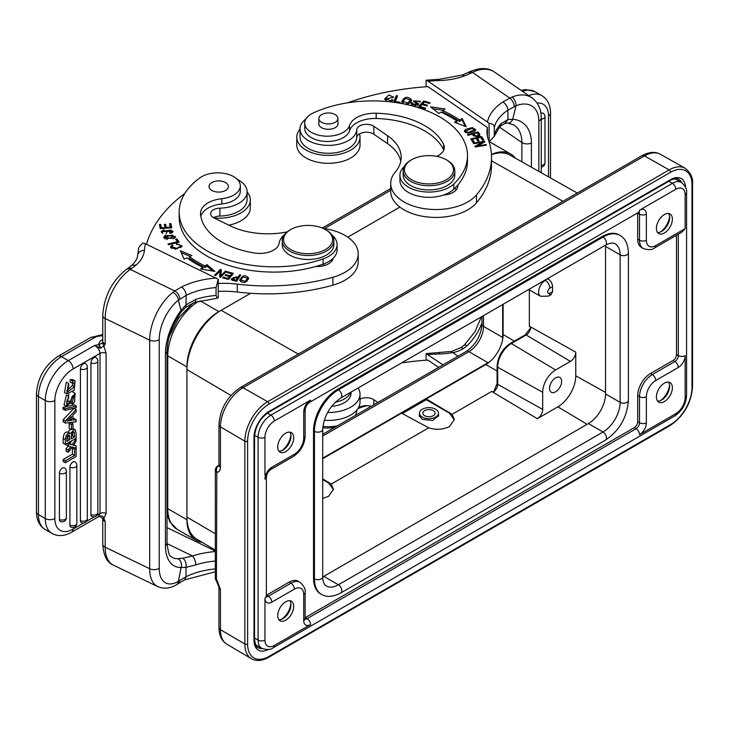 <?xml version="1.0" encoding="UTF-8"?>
<svg xmlns="http://www.w3.org/2000/svg" width="729" height="729" viewBox="0 0 729 729"><rect width="100%" height="100%" fill="white"/><g stroke="black" fill="none" stroke-linecap="round" stroke-linejoin="round"><path stroke-width="1.09" d="M250.612 293.286L221.142 310.299A48.396 27.939 120 0 0 186.925 369.567L186.925 517.08A48.396 27.939 120 0 0 196.803 539.15L215.328 550.113M202.234 542.358A45.171 26.08 -60 0 1 196.283 540.389A45.171 26.08 -60 0 1 186.925 519.713L186.925 517.08L215.328 533.765M298.325 354.075L221.142 310.299L218.864 311.611A45.171 26.08 -60 0 0 186.925 366.933L186.925 369.567L230.965 395.437M577.277 193.03L509.817 155.04A48.396 27.939 120 0 0 491.455 154.785M491.437 154.457A45.171 26.08 -60 0 1 510.637 153.965A45.171 26.08 -60 0 1 515.321 158.138M218.946 465.239L217.907 465.831A5.158 2.98 60 0 1 218.664 465.603C216.577 467.161 215.957 469.43 216.814 472.392L216.449 580.986L218.946 587.2A5.158 2.98 180 0 0 220.431 589.296L220.431 629.674A31.939 18.444 120 0 0 226.947 644.236C221.798 641.128 219.137 635.57 218.946 627.587A5.158 2.98 0 0 0 220.431 629.674L244.871 644.035L244.871 441.2L220.431 426.839L220.431 467.216C220.34 470.351 219.128 472.073 216.814 472.392A5.158 2.98 180 0 1 215.328 470.305L215.328 577.778A5.158 2.98 0 0 0 216.814 579.865L220.431 589.296M664.392 232.988A11.29 6.515 120 0 0 671.764 223.038A11.29 6.515 120 0 0 670.042 213.989A11.29 6.515 120 0 0 664.392 214.545A11.29 6.515 120 0 0 657.011 224.496A11.29 6.515 120 0 0 658.743 233.544A11.29 6.515 120 0 0 664.392 232.988M685.151 228.642L655.726 245.627A4.839 2.798 60 0 1 654.724 247.851L681.733 232.25L685.151 228.642L685.151 194.661A13.231 7.636 -60 0 0 675.801 189.258A4.839 2.798 -120 0 0 672.375 183.334L668.821 181.284M664.392 401.57A11.29 6.515 120 0 0 671.764 391.628A11.29 6.515 120 0 0 670.042 382.579A11.29 6.515 120 0 0 664.392 383.135A11.29 6.515 120 0 0 657.011 393.086A11.29 6.515 120 0 0 658.743 402.135A11.29 6.515 120 0 0 664.392 401.57M285.704 601.771A11.29 6.515 120 0 0 278.332 611.722A11.29 6.515 120 0 0 280.064 620.762A11.29 6.515 120 0 0 285.704 620.206A11.29 6.515 120 0 0 293.085 610.255A11.29 6.515 120 0 0 291.354 601.206A11.29 6.515 120 0 0 285.704 601.771M285.704 433.181A11.29 6.515 120 0 0 278.332 443.132A11.29 6.515 120 0 0 280.064 452.18A11.29 6.515 120 0 0 285.704 451.615A11.29 6.515 120 0 0 293.085 441.674A11.29 6.515 120 0 0 291.354 432.625A11.29 6.515 120 0 0 285.704 433.181M676.485 235.285L676.485 354.558A4.839 2.798 -60 0 1 673.058 360.481L650.478 373.521A18.07 10.434 120 0 0 637.702 395.647L637.702 421.726A4.839 2.798 -60 0 1 634.276 427.65L305.323 617.572A4.839 2.798 -60 0 1 305.141 617.673M255.496 644.7L261.848 648.363A18.07 10.434 -60 0 1 258.102 640.098A4.839 2.798 0 0 0 264.946 640.098L264.946 598.208A9.677 5.586 120 0 0 271.789 602.163L294.37 589.123A4.839 2.798 -120 0 0 290.953 583.2A18.07 10.434 -60 0 1 299.983 582.298L298.161 581.25A18.07 10.434 120 0 0 289.131 582.143L266.541 595.183A4.839 2.798 -60 0 1 266.367 595.283M637.693 212.895A4.839 2.798 -60 0 1 637.702 213.096L637.702 239.176A18.07 10.434 120 0 0 641.447 247.45L643.27 248.498A18.07 10.434 -60 0 1 639.524 240.233A4.839 2.798 0 0 0 646.368 240.233A13.231 7.636 -60 0 0 655.726 245.627M337.491 389.322L338.402 389.851L603.029 237.071A33.871 19.555 -60 0 1 619.96 235.394L619.049 234.866A33.871 19.555 120 0 0 602.118 236.542L337.491 389.322A33.871 19.555 120 0 0 313.534 430.812L313.534 578.325A33.871 19.555 120 0 0 320.55 593.834L321.462 594.354A33.871 19.555 -60 0 1 314.445 578.853A4.839 2.798 0 0 0 321.289 578.853A4.839 2.798 0 0 0 322.71 576.876L322.856 579.318C323.521 583.054 324.669 585.269 326.3 585.979A24.194 13.969 120 0 0 338.402 584.776L603.029 431.996A24.194 13.969 120 0 0 620.133 402.362A4.839 2.798 0 0 0 625.409 402.973A4.839 2.798 0 0 0 628.398 400.385L628.398 252.872A4.839 2.798 180 0 1 626.976 254.849A4.839 2.798 180 0 1 620.133 254.849A24.194 13.969 120 0 0 615.121 243.778C613.7 242.711 611.203 242.821 607.64 244.115L605.444 245.208A4.839 2.798 -120 0 0 606.446 242.994A4.839 2.798 -120 0 0 603.029 237.071L602.118 236.542M605.498 245.181A24.194 13.969 -60 0 1 605.535 246.42L605.535 393.933A24.194 13.969 -60 0 1 588.431 423.567L323.804 576.347A24.194 13.969 -60 0 1 322.71 576.94M322.71 498.463L328.588 496.321L333.49 489.259L331.157 484.12L428.679 427.814C436.188 430.11 443.132 429.673 449.501 426.52L454.395 419.457L452.071 414.318L491.701 391.437L493.67 391.892L497.087 383.518A1.932 1.121 0 0 0 497.679 384.32L542.686 409.416A7.582 4.374 120 0 1 537.328 418.692L557.858 406.837A25.324 14.616 -60 0 0 575.764 375.827L575.764 352.116A7.582 4.374 120 0 1 570.406 361.402L526.174 334.976A1.932 1.121 -120 0 0 525.181 334.866L510.355 343.423A1.932 1.121 60 0 1 511.348 343.532L555.58 369.958L570.406 361.402M525.181 334.866L530.721 327.713L529.345 326.237L529.345 289.932M551.142 294.598L552.555 291.6L552.555 286.652C552.281 283.326 550.75 280.711 547.953 278.824L547.588 278.615M503.11 304.294L503.11 334.529A24.522 14.161 -60 0 1 502.436 340.47A20.649 11.919 120 0 0 502.655 337.436L502.655 304.558M428.679 427.814L401.597 413.17L322.71 458.714M322.71 458.177L488.047 362.723A20.649 11.919 120 0 0 490.571 361.01A24.522 14.161 -60 0 1 485.769 364.564L426.228 398.945L426.228 399.729L402.29 413.553M502.436 340.47A24.522 14.161 -60 0 1 490.571 361.01M542.686 409.416L542.686 392.293A18.234 10.525 -60 0 1 555.58 369.958M561.622 381.358A8.548 4.939 120 0 0 559.881 377.458A8.548 4.939 120 0 0 553.284 379.718A8.548 4.939 120 0 0 549.529 388.338A8.548 4.939 120 0 0 551.324 392.266A8.548 4.939 120 0 0 557.904 389.942A8.548 4.939 120 0 0 561.622 381.358M452.071 414.318L426.228 398.945M426.228 399.729L449.401 413.106L454.386 419.776M331.157 484.12L322.71 478.789M438.484 414.327L438.648 415.339L432.698 420.478L422.127 419.33L419.284 415.43L419.448 414.427M436.261 409.634A9.513 5.495 180 0 1 438.484 413.161A9.513 5.495 180 0 1 432.224 418.328A9.513 5.495 180 0 1 421.681 416.696A9.513 5.495 180 0 1 419.448 413.161A9.513 5.495 180 0 1 425.709 408.003A9.513 5.495 180 0 1 436.261 409.634M424.269 415.439A6.133 3.536 0 0 0 431.067 416.487A6.133 3.536 0 0 0 435.095 413.161A6.133 3.536 0 0 0 433.664 410.892A6.133 3.536 0 0 0 426.875 409.835A6.133 3.536 0 0 0 422.838 413.161A6.133 3.536 0 0 0 424.269 415.439M322.71 479.573L328.497 482.908L333.481 489.569M289.814 432.124A11.29 6.515 -60 0 1 290.953 436.206A11.29 6.515 -60 0 1 282.97 450.039A11.29 6.515 -60 0 1 278.861 451.096M281.895 450.577A14.516 8.383 120 0 0 290.88 435.022M289.814 600.714A11.29 6.515 -60 0 1 290.953 604.797A11.29 6.515 -60 0 1 282.97 618.629A11.29 6.515 -60 0 1 278.861 619.686M281.895 619.158A14.516 8.383 120 0 0 290.88 603.603M668.502 382.078A11.29 6.515 -60 0 1 669.641 386.16A11.29 6.515 -60 0 1 661.659 399.993L661.659 399.993A11.29 6.515 -60 0 1 657.549 401.05M660.583 400.531A14.516 8.383 120 0 0 669.568 384.976M668.502 213.488A11.29 6.515 -60 0 1 669.641 217.579A11.29 6.515 -60 0 1 661.659 231.403L661.659 231.403A11.29 6.515 -60 0 1 657.549 232.46M660.583 231.94A14.516 8.383 120 0 0 669.568 216.385M179.17 212.057L179.17 217.324A94.843 54.757 0 0 0 315.748 266.504A94.843 54.757 0 0 0 323.084 264.19A29.032 16.767 0 0 0 333.144 258.285A29.032 16.767 0 0 0 337.099 249.847L337.099 244.579A29.032 16.767 180 0 1 323.084 258.923A94.843 54.757 180 0 1 213.05 254.002A94.843 54.757 180 0 1 179.17 212.057A94.843 54.757 180 0 1 200.156 177.703A22.581 13.04 180 0 1 232.259 175.899A22.581 13.04 180 0 1 240.324 185.886A22.581 13.04 180 0 1 221.753 198.716A25.807 14.899 0 0 0 200.521 213.378A25.807 14.899 0 0 0 200.548 214.098A73.556 42.464 0 0 0 226.737 244.589A73.556 42.464 0 0 0 254.767 253.045A19.355 11.172 0 0 0 279.125 243.185A29.032 16.767 180 0 1 284.064 235.139M218.244 291.381A64.526 37.252 180 0 1 237.253 292.028A148.406 85.676 0 0 0 332.88 285.176A45.171 26.08 0 0 0 347.669 278.505A45.171 26.08 0 0 0 358.231 261.738L358.231 253.838A45.171 26.08 180 0 1 347.669 270.605A45.171 26.08 180 0 1 332.88 277.275A148.406 85.676 180 0 1 237.253 284.128A64.526 37.252 0 0 0 218.244 283.472M213.442 217.689A9.677 5.586 180 0 1 219.885 216.057A28.395 16.393 0 0 0 240.452 210.216A28.395 16.393 0 0 0 247.095 199.682L247.095 191.782A28.395 16.393 180 0 1 245.618 197.003A28.395 16.393 180 0 1 240.452 202.316A28.395 16.393 180 0 1 219.885 208.157A9.677 5.586 0 0 0 210.608 213.743A9.677 5.586 0 0 0 214.071 218.017L230.455 225.963A58.074 33.525 0 0 0 287.162 231.886M330.848 260.235A16.129 9.313 180 0 1 331.731 261.173M224.933 182.232A9.677 5.586 0 0 0 214.618 181.448A9.677 5.586 0 0 0 209.032 186.515A9.677 5.586 0 0 0 212.485 190.788A9.677 5.586 0 0 0 222.801 191.572A9.677 5.586 0 0 0 228.387 186.515A9.677 5.586 0 0 0 224.933 182.232M332.059 235.139A29.032 16.767 180 0 1 337.099 244.579M325.398 229.562L326.31 230.091A25.807 14.899 180 0 1 333.873 240.625L333.873 244.579A25.807 14.899 180 0 1 318.965 258.084A25.807 14.899 180 0 1 291.472 255.988A25.807 14.899 180 0 1 282.251 244.579L282.251 240.625A25.807 14.899 180 0 1 289.814 230.091L290.725 229.562A24.522 14.152 0 0 0 292.302 250.412A24.522 14.152 0 0 0 326.136 249.136A24.522 14.152 0 0 0 325.398 229.562A24.522 14.152 0 0 0 323.822 228.724A24.522 14.152 0 0 0 290.725 229.562M146.565 244.306A193.568 111.756 180 0 1 184.847 193.404M237.353 179.425A28.395 16.393 180 0 1 247.095 191.782M323.175 228.423A45.171 26.08 180 0 1 358.231 253.838M240.743 274.997L239.641 274.76L237.964 277.302L231.148 279.007L232.25 280.237L236.606 281.266L240.743 274.997M239.732 280.237C243.194 283.818 246.156 283.089 248.616 278.031C245.199 274.487 242.228 275.225 239.732 280.237L239.713 279.927M226.382 271.416L225.398 271.097L220.887 275.68L221.343 269.766L220.295 269.42L214.554 275.252L215.529 275.571L220.04 270.997L219.584 276.902L220.632 277.248L226.382 271.416M191.882 255.569L180.409 250.758L184.027 259.132L186.888 257.829A111.947 64.635 0 0 0 202.881 267.388L200.539 269.001L214.891 271.379L206.963 264.591L204.958 265.967A108.721 62.767 180 0 1 189.422 256.681L191.882 255.569M233.408 273.357L227.412 271.726L226.828 272.446L231.767 273.776L230.082 275.844L225.635 274.642L225.051 275.352L229.507 276.555L227.995 278.414L223.238 277.129L222.664 277.849L228.469 279.426L233.408 273.357M165.474 235.203L163.733 237.226L173.812 238.702L175.598 236.643L165.474 235.203L165.474 236.36M179.206 242.183L176.892 238.893L175.625 239.194L177.448 241.782L167.962 244.005L168.454 244.707L179.206 242.183M170.012 233.398L171.935 232.843L173.119 231.266L162.531 231.594L164.28 230.4L163.907 229.708L161.182 231.631L171.096 230.045L171.707 231.193L169.629 232.724L170.012 233.398M171.789 227.776L170.841 223.566L169.483 223.675L170.267 227.129L166.34 227.43L165.638 224.313L164.289 224.414L164.991 227.53L161.464 227.794L160.708 224.468L159.35 224.568L160.271 228.642L171.789 227.776M176.546 244.497L178.979 244.452L180.783 245.955L176.901 248.279L171.771 246.921L173.037 245.609L172.144 245.044L170.44 246.912L175.607 249.272L182.141 245.992L176.309 243.723L176.546 244.497M240.324 185.886L240.324 191.153A22.581 13.04 0 0 1 221.753 203.983A25.807 14.899 0 0 0 200.84 216.322M315.748 266.504A16.129 9.313 0 0 0 329.481 263.205A16.129 9.313 0 0 0 333.144 258.285M239.641 274.76L239.832 276.382M231.412 279.717L232.433 278.724M237.472 278.779L237.964 278.888L237.964 277.302L235.832 276.838L237.964 277.302L237.964 278.888L239.641 276.337M236.415 281.221L237.472 279.626L237.472 278.041L235.996 280.282L232.423 278.879L232.423 280.465M235.996 281.13L235.996 280.282M232.879 280.437L232.879 279.535C231.931 277.667 233.462 277.166 237.472 278.041M239.841 280.674L241.345 278.469M247.404 277.913L248.516 279.161M247.003 281.358L247.459 278.332L245.236 281.44L240.916 279.89L243.049 276.847L247.459 278.332M240.916 279.89L240.98 281.932M225.398 271.097L225.398 272.409M219.702 276.938L220.04 270.997M220.04 271.261L220.295 269.42M220.295 270.997L221.224 271.306M220.887 276.993L220.887 275.68M181.239 252.69L190.069 256.389M204.958 265.967L204.958 267.552A108.721 62.767 0 0 1 189.422 258.266L189.422 256.681M204.958 267.552L206.963 266.167L206.963 264.591M206.963 266.167L212.604 270.997M202.389 269.311L202.881 267.388M231.767 274.487L232.36 274.651M227.412 271.726L227.412 272.6M223.238 278.004L223.238 277.129M227.995 279.289L227.995 278.414M228.459 279.417L229.507 278.141L229.507 276.555M225.635 275.507L225.635 274.642M229.507 277.266L230.082 277.43L230.082 275.844M230.082 277.43L231.767 275.362L231.767 273.776M163.952 238.028L165.091 236.989M174.249 236.424L175.37 237.435M174.231 238.483L174.267 236.633L166.968 238.866L165.055 237.235L172.263 235.02L174.267 236.633M165.055 237.235L165.082 239.048M176.892 238.893L176.892 240.47L178.259 242.402M177.448 242.593L177.448 241.782M171.689 232.961L171.707 231.193M161.41 232.46L162.531 231.649M163.907 229.708L163.907 230.482M162.531 231.594L162.576 233.48M166.048 233.599L167.752 230.738M171.661 230.865L172.91 232.022M170.841 223.566L171.443 227.794M159.706 226.127L160.708 226.045L160.708 224.468M161.464 228.551L161.464 227.794M160.708 226.045L161.282 228.569M164.991 228.286L164.991 227.53M164.636 225.963L165.638 225.89L165.638 224.313M166.34 228.186L166.34 227.43M165.638 225.89L166.157 228.195M170.267 227.885L170.267 227.129M169.83 225.225L170.841 225.152M180.756 245.737L181.876 246.757M170.704 247.714L171.771 246.821M172.144 245.044L172.144 246.202M171.771 246.921L171.78 248.635M180.765 247.723L180.783 245.955M131.685 265.456L131.721 265.429C135.494 261.875 137.48 258.494 137.663 255.296A6.771 5.522 5.4 0 1 144.415 250.393A193.568 111.756 180 0 1 145.381 243.732L218.244 279.243L218.244 297.778L217.342 298.216L216.066 295.455L216.066 287.554A57.746 33.343 0 0 0 186.15 295.391L185.968 304.913L181.102 310.253A45.171 23.702 115.8 0 0 165.437 353.775L165.437 545.538A45.171 23.702 115.8 0 0 181.102 567.499A6.771 5.559 -91.7 0 0 177.922 558.696L182.824 558.232C185.53 560.337 186.578 563.389 185.968 567.372L195.8 564.902A6.771 2.697 72.1 0 0 192.502 555.954L182.824 558.232M145.381 243.732L143.185 243.03C140.014 245.281 138.446 247.532 138.474 249.774M178.487 583.501L184.719 579.837L186.095 576.748L179.863 580.384L178.487 583.501L176.628 584.658A6.771 4.52 -120.6 0 0 178.377 581.341A32.258 16.931 -64.2 0 1 159.214 568.255L159.214 339.614A32.258 16.931 -64.2 0 1 178.377 300.166L181.348 311.784L185.849 307.201L185.968 304.913L195.8 299.382A6.771 2.697 72.1 0 1 194.579 302.407L194.579 302.407A6.771 2.697 72.1 0 1 194.534 302.426M216.249 278.068A64.526 37.252 0 0 0 181.576 286.971C184.355 289.048 185.877 291.855 186.15 295.391L178.377 300.166A6.771 3.927 -128.1 0 0 172.855 292.365L174.787 290.971C177.858 292.894 179.553 295.609 179.863 299.118M218.244 279.243L216.066 287.554M131.721 265.429L136.195 264.982A51.622 29.798 0 0 0 144.415 250.393M102.698 518.447L102.762 518.647A6.771 3.909 180 0 0 105.186 521.636L103.864 518.492L102.671 518.383L105.186 521.636L105.186 547.187L149.664 568.738L149.664 340.097L105.186 318.546A6.771 3.909 180 0 1 102.762 315.548C104.01 296.393 111.901 281.002 126.436 269.356A6.771 4.237 55.5 0 1 130.272 269.411L131.612 268.491A6.771 4.237 -124.5 0 0 127.775 268.436A6.771 4.237 -124.5 0 0 127.766 268.436L131.776 265.374M102.671 343.149L105.186 344.097L103.864 345.965L102.315 342.976L98.907 344.571L94.524 345.5L100.556 348.262L103.864 345.965L106.106 353.237L106.106 513.398L103.864 518.492C103.39 516.487 102.288 515.704 100.556 516.132L98.397 516.77L100.01 513.553L100.01 353.392L73.11 368.92A25.807 14.899 -60 0 0 54.857 400.531A6.771 3.909 180 0 1 45.717 400.768A6.771 3.909 180 0 1 45.28 400.531L38.437 396.585A6.771 3.909 180 0 1 36.45 393.815C37.598 377.822 44.806 365.329 58.083 356.335A6.771 3.909 60 0 1 61.473 356.672L94.023 337.882A12.256 7.08 180 0 1 102.762 335.814M52.041 533.473A32.586 18.808 -60 0 1 52.023 533.464A32.586 18.808 -60 0 1 45.28 518.547L45.28 400.531A32.586 18.808 -60 0 1 68.316 360.627L94.524 345.5C97.859 347.268 99.691 349.902 100.01 353.392A4.52 2.606 0 0 1 106.106 353.237M99.791 347.879L98.907 344.571A10.643 6.151 0 0 1 101.386 340.306A3.873 2.424 -124.5 0 0 102.762 340.616M76.117 419.704L72.946 420.159L72.946 415.12L76.117 411.821L76.117 409.58L73.93 408.313L63.159 419.804L63.159 421.809L65.355 423.075L76.117 421.809L76.117 419.704L73.93 418.437L72.946 418.583M59.432 519.476A4.192 2.424 0 0 0 65.373 519.194A4.192 2.424 0 0 0 66.357 517.645L66.357 471.39A4.192 4.192 0 0 0 64.589 467.972A4.183 2.415 -60 0 0 62.384 468.109A4.183 2.415 -60 0 0 61.081 469.212A4.183 2.415 120 0 0 59.432 473.23L59.432 519.476A4.183 2.415 120 0 0 59.468 519.987A4.183 2.415 120 0 0 59.632 520.588A4.183 2.415 120 0 0 59.824 520.953A4.183 2.415 120 0 0 60.188 521.326A4.183 2.415 120 0 0 60.425 521.454M69.92 525.144A4.192 2.424 0 0 0 75.862 524.862A4.192 2.424 0 0 0 76.846 523.304L76.846 465.33A4.192 4.192 0 0 0 75.087 461.913A4.183 2.415 -60 0 0 72.882 462.049A4.183 2.415 -60 0 0 71.579 463.152A4.183 2.415 120 0 0 69.92 467.171L69.92 525.144A4.183 2.415 120 0 0 69.957 525.655A4.183 2.415 120 0 0 70.121 526.256A4.183 2.415 120 0 0 70.321 526.62A4.183 2.415 120 0 0 70.686 526.985A4.183 2.415 120 0 0 70.913 527.122M87.343 367.079A4.192 4.192 0 0 0 85.575 363.662A4.183 2.415 -60 0 0 83.379 363.798A4.183 2.415 -60 0 0 82.067 364.901A4.183 2.415 120 0 0 80.418 368.92L80.418 520.643A4.183 2.415 120 0 0 80.454 521.153A4.183 2.415 120 0 0 80.618 521.754A4.183 2.415 120 0 0 80.81 522.119A4.183 2.415 120 0 0 81.174 522.493A4.183 2.415 120 0 0 81.411 522.629A4.192 4.192 0 0 0 87.343 518.811L87.343 367.079A4.192 2.424 180 0 1 84.901 369.275A4.192 2.424 180 0 1 80.418 368.92M90.915 362.86A4.192 2.424 180 0 0 95.39 363.224A4.192 2.424 180 0 0 97.832 361.019A4.192 4.192 0 0 0 96.073 357.602A4.183 2.415 -60 0 0 93.868 357.739A4.183 2.415 -60 0 0 92.565 358.841A4.183 2.415 120 0 0 90.915 362.86L90.915 514.592A4.183 2.415 120 0 0 90.952 515.093A4.183 2.415 120 0 0 91.107 515.704A4.183 2.415 120 0 0 91.307 516.059A4.183 2.415 120 0 0 91.672 516.433A4.183 2.415 120 0 0 91.9 516.569A4.192 4.192 0 0 0 97.832 512.751A4.192 2.424 -0 0 1 95.39 514.947A4.192 2.424 -0 0 1 90.915 514.592M75.215 447.843L76.117 448.362L74.613 449.237L72.417 447.971L73.456 447.378M72.417 447.971L72.417 454.167L74.613 455.434L65.355 460.774L63.159 459.507L72.417 454.167M63.159 459.507L63.159 461.484L65.355 462.751L76.117 456.536L76.117 448.362M68.581 445.373L66.057 448.791L66.057 451.114L68.244 452.381L72.034 446.995L76.117 448.08L76.117 445.82L73.72 444.508M71.743 440.781L69.774 443.569L67.888 443.004M66.057 444.061L66.057 444.69L68.244 445.957L70.768 446.64L68.244 450.057L66.057 448.791M76.299 406.044L74.112 404.777L62.986 407.484L62.986 409.042L65.173 410.309L76.299 407.62L76.299 406.044L65.173 408.741L62.986 407.484M67.36 399.765L66.676 402.226M68.572 396.412L66.385 395.145L64.034 404.969L66.221 406.235L68.572 396.412L68.69 398.234C66.23 401.697 66.029 403.693 68.098 404.24L66.886 403.538M72.563 395.801L71.26 400.084M67.423 404.221L68.098 404.24L75.087 393.296L72.627 391.91M68.982 394.088L68.098 396.139M72.982 428.488L75.169 429.755L76.117 433.035L76.117 438.247L65.355 444.471L65.355 439.614C66.02 434.484 67.697 432.488 70.367 433.618L74.185 429.581L75.169 429.755M70.266 429.071L68.216 432.233M68.18 432.361C65.501 431.222 63.833 433.217 63.159 438.348L63.159 443.205L65.355 444.471M72.572 382.898L72.362 385.541L66.758 390.771M68.471 383.363L66.275 382.105L64.526 392.612L66.713 393.879L68.471 383.363L68.854 385.085L67.515 391.901L74.549 386.807L74.003 382.98M75.032 380.93L72.845 379.663L70.367 379.536L69.948 381.75L72.135 383.017L72.554 380.793L75.032 380.93L74.167 390.279L66.713 393.879M69.209 423.403L70.786 422.501L72.973 423.768L71.406 424.67L69.209 423.403L69.209 428.47L71.406 429.727L72.973 428.825L72.973 423.768M98.351 516.788L99.791 516.387M99.581 516.569L100.556 516.132M184.719 579.837L215.328 571.791M215.328 568.948A57.746 33.343 180 0 0 186.095 576.748L185.968 567.372L181.102 567.499L178.377 581.341L179.863 580.384M167.023 527.641L215.328 551.042M76.117 409.58L65.355 421.07L63.159 419.804M65.355 421.07L65.355 423.075M69.483 418.683L71.542 420.369L71.542 416.569L67.114 421.07A18.681 10.789 -60 0 1 68.644 420.742L67.888 420.305M71.542 420.369L68.644 420.742M69.483 419.184L68.936 419.257M74.613 449.237L74.613 455.434M65.355 460.774L65.355 462.751M76.117 445.82L73.228 445.182L76.117 441.227L76.117 438.931L71.961 444.836L67.451 443.259M75.534 438.594L76.117 438.931M69.774 443.569L71.961 444.836M68.244 443.715L68.244 445.957M68.244 450.057L68.244 452.381M65.173 408.741L65.173 410.309M75.087 393.296L74.577 402.18L72.49 404.103L72.353 402.317L74.103 395.282L71.943 396.941L70.613 402.836L66.221 406.235M72.353 402.317L70.968 401.515M70.549 402.991L72.49 404.103M67.77 431.978L70.367 433.618M72.508 431.641L72.554 435.696L74.613 436.881L74.139 431.942M73.921 431.869L71.843 433.181L71.278 438.803L74.613 436.881M68.89 435.067L69.583 435.468L69.765 439.678L66.868 441.355C66.968 435.951 67.87 433.983 69.583 435.468L69.31 435.14M73.137 432.015L74.558 432.835M71.26 436.443L72.554 435.696M66.858 438.986L67.715 438.493L69.765 439.678M67.706 435.669L67.715 438.493M73.793 382.889L72.135 383.017M70.367 379.536L72.554 380.793M71.406 424.67L71.406 429.727M333.873 240.625A25.807 14.899 180 0 1 318.965 254.129A25.807 14.899 180 0 1 291.472 252.043A25.807 14.899 180 0 1 282.251 240.625M403.155 170.823L403.155 175.033A25.807 14.899 0 0 0 409.197 184.61A25.807 14.899 0 0 0 437.792 189.039A25.807 14.899 0 0 0 454.778 175.033L454.778 170.823A25.807 14.899 180 0 1 437.792 184.82A25.807 14.899 180 0 1 409.197 180.4A25.807 14.899 180 0 1 403.155 170.823A25.807 14.899 180 0 1 410.719 160.28L411.63 159.76A24.522 14.152 0 0 0 410.181 178.869A24.522 14.152 0 0 0 444.726 180.61A24.522 14.152 0 0 0 447.752 160.672A24.522 14.152 0 0 0 446.303 159.76A24.522 14.152 0 0 0 411.63 159.76M446.303 159.76L447.214 160.28A25.807 14.899 180 0 1 448.736 161.246A25.807 14.899 180 0 1 454.778 170.823M347.615 102.825A193.568 111.756 180 0 1 427.959 86.642L487.428 127.557A64.526 37.252 0 0 0 486.963 132.022A64.526 37.252 0 0 0 488.339 139.686A148.406 85.676 180 0 1 491.519 157.309A148.406 85.676 180 0 1 476.474 194.898A45.171 26.08 180 0 1 464.92 203.437A45.171 26.08 180 0 1 416.797 207.091A45.171 26.08 180 0 1 390.726 183.453A45.171 26.08 180 0 1 395.3 172.017A58.074 33.525 0 0 0 401.187 157.309A58.074 33.525 0 0 0 387.6 135.758L373.849 126.299A9.677 5.586 0 0 0 363.315 124.604A9.677 5.586 0 0 0 356.763 129.662A28.395 16.393 180 0 1 346.649 141.535A28.395 16.393 180 0 1 316.395 143.832A28.395 16.393 180 0 1 300.002 128.978L300.002 136.879A28.395 16.393 0 0 0 316.395 151.741A28.395 16.393 0 0 0 346.649 149.436A28.395 16.393 0 0 0 356.763 137.562A9.677 5.586 180 0 1 363.315 132.505A9.677 5.586 180 0 1 373.849 134.2L387.6 143.668A58.074 33.525 180 0 1 400.777 161.264M390.726 183.453L390.726 191.363A45.171 26.08 0 0 0 416.797 214.991A45.171 26.08 0 0 0 464.92 211.337A45.171 26.08 0 0 0 476.474 202.799A148.406 85.676 0 0 0 491.519 165.219L491.519 157.309M487.327 135.977A64.526 37.252 180 0 1 487.428 135.457L487.428 127.557M454.823 188.255A16.129 9.313 180 0 1 456.354 189.75M504.714 123.493L508.013 119.51L507.903 110.152C507.575 106.625 505.89 103.91 502.846 102.014A64.526 37.252 0 0 0 487.428 122.025L427.959 81.11L426.119 80.199L426.119 86.769M487.428 122.025L489.104 123.392C492.549 123.666 494.28 125.023 494.28 127.447L494.28 135.357A57.746 33.343 180 0 1 501.078 123.657L508.013 119.51L512.742 119.31A6.771 4.957 93.9 0 1 507.922 123.073A6.771 4.957 93.9 0 1 507.913 123.073L514.218 125.142A38.391 24.011 124.5 0 1 521.873 142.519L499.438 127.092M501.078 123.657A6.771 4.83 -135.9 0 1 500.03 126.463L494.153 136.432L489.104 141.927L489.104 123.392M426.119 80.199L439.286 79.315L439.505 80.555A51.622 29.798 0 0 0 464.765 75.807L462.332 75.023L467.881 72.599A6.771 3.554 64.2 0 1 467.89 72.599A6.771 3.554 64.2 0 1 470.843 73.164L464.765 75.807M494.153 136.432L494.28 135.357M543.57 113.633A4.183 2.415 120 0 0 543.205 113.259A4.183 2.415 120 0 0 542.303 112.995A4.183 2.415 120 0 0 541.893 113.041A4.183 2.415 120 0 0 541.592 113.123A4.183 2.415 120 0 0 541 113.396A4.183 2.415 -60 0 0 540.936 113.442M464.291 345.054A6.771 1.695 46.5 0 1 464.309 345.036A6.771 1.695 46.5 0 1 464.309 345.027A6.771 1.695 46.5 0 1 466.897 345.883L463.279 348.644L461.083 347.542L451.479 351.424L426.119 353.629L426.119 360.199M463.279 348.644C459.407 350.849 455.889 352.153 452.736 352.554L451.479 351.424M426.119 353.629L442.977 364.874M401.615 362.887A193.568 111.756 180 0 1 427.959 360.071L438.603 367.398M322.892 426.392A28.395 16.393 0 0 0 337.327 425.864M355.342 415.466A28.395 16.393 0 0 0 356.763 410.992A9.677 5.586 180 0 1 357.046 409.871M358.13 408.349A9.677 5.586 180 0 1 371.152 406.345M360.017 399.137A9.677 5.586 0 0 1 373.849 399.729L377.841 402.481M331.577 406.354A22.581 13.04 -0 0 0 350.977 393.45L350.977 392.129M350.512 392.393A22.581 13.04 180 0 1 335.358 402.162M322.765 427.795A22.581 13.04 0 0 0 334.821 427.312M357.821 408.823A25.807 14.899 180 0 1 367.671 405.679M494.28 127.447A57.746 33.343 0 0 1 507.903 110.152L515.995 105.769A32.258 20.175 -55.5 0 1 538.831 120.968A6.771 3.909 180 0 0 541.246 117.98C541.292 109.286 538.175 102.561 531.888 97.786A39.038 24.412 -55.5 0 0 512.031 97.066A6.771 3.845 68 0 1 515.995 105.769L512.742 119.31A45.171 28.249 124.5 0 1 531.414 143.002L531.414 167.196M512.031 97.066L509.781 98.087L472.428 72.39L470.843 73.164M300.002 128.978A28.395 16.393 180 0 1 305.925 118.955M390.088 101.823L393.195 99.964L391.956 99.636L390.635 100.812L386.106 98.898L393.687 97.23L388.903 95.007L384.794 98.789L386.798 101.495M474.57 131.402L475.745 129.735L472.337 127.621L465.558 129.37L464.355 131.074L467.9 133.179L474.57 131.402M467.48 134.719L467.972 135.339L472.264 134.209C475.755 137.17 478.297 137.243 479.901 134.437L478.051 131.94L467.48 134.719M462.15 118.49L459.361 119.838A111.947 64.635 0 0 0 442.804 110.608L445.045 108.958L430.557 106.871L438.885 113.487L440.808 112.075A108.721 62.767 180 0 1 456.892 121.041L454.513 122.199L466.259 126.773L462.15 118.49L462.15 120.066L465.293 126.399M418.482 106.899L425.007 108.84L425.636 108.138L420.269 106.534L422.082 104.511L426.921 105.942L427.54 105.249L422.702 103.81L424.333 101.978L429.499 103.518L430.128 102.816L423.804 100.939L418.482 106.899M470.697 138.865L472.993 142.456L474.278 142.182L472.392 139.23L476.101 138.437L477.805 141.098L479.081 140.834L477.377 138.164L480.721 137.453L482.534 140.296L483.819 140.023L481.596 136.542L470.697 138.865M473.358 143.094L473.659 143.722L482.443 142.292L474.934 146.31L475.262 146.985L486.434 145.162L486.125 144.533L477.358 145.964L484.858 141.945L484.53 141.271L473.358 143.094M411.493 100.383L411.493 99.673C407.639 95.955 404.395 96.611 401.77 101.632C401.98 105.55 412.432 104.411 411.493 99.673L411.521 100.019M393.742 102.215L399.747 102.989L400.039 102.215L395.309 101.604L397.542 95.836L396.275 95.672L393.742 102.215M411.484 102.844L411.183 104.083L418.82 104.065L414.765 100.93L419.175 101.267L419.011 101.832L420.205 102.051L420.487 101.213L413.443 101.012L417.48 104.211L415.639 105.268C413.17 105.094 412.177 104.347 412.66 103.053L411.484 102.844L411.484 104.429L412.468 104.593M412.477 105.413L412.66 103.053M436.707 156.334A19.355 11.172 0 0 0 444.307 147.458A19.355 11.172 0 0 0 443.633 144.533A73.556 42.464 0 0 0 428.989 128.35A73.556 42.464 0 0 0 376.173 113.232A25.807 14.899 0 0 0 349.537 125.47A22.581 13.04 180 0 1 333.117 135.758A22.581 13.04 180 0 1 310.007 131.539A22.581 13.04 180 0 1 304.731 123.155L304.731 128.422A22.581 13.04 0 0 0 325.298 141.408A22.581 13.04 0 0 0 349.537 130.737A25.807 14.899 180 0 1 376.173 118.499A73.556 42.464 180 0 1 443.633 149.8A19.355 11.172 180 0 1 443.761 150.092M399.929 175.297L399.929 180.564A29.032 16.767 0 0 0 414.5 195.099A29.032 16.767 0 0 0 443.587 195.053A16.129 9.313 0 0 0 452.117 192.93A16.129 9.313 0 0 0 457.876 185.795A16.129 9.313 0 0 0 457.821 185.002A94.843 54.757 0 0 0 467.489 160.918L467.489 155.642A94.843 54.757 180 0 1 453.821 183.972A29.032 16.767 180 0 1 406.727 186.077A29.032 16.767 180 0 1 399.929 175.297A29.032 16.767 180 0 1 404.276 166.476M391.956 99.636L391.956 101.176M384.894 99.563L386.507 97.358M386.106 98.898L386.242 101.249M464.61 131.858L465.667 130.883M474.442 129.698L475.49 130.527M465.649 131.02L472.119 128.313L474.451 129.78L468.082 132.468L465.649 131.02L465.658 132.678M474.442 131.484L474.451 129.78M477.841 133.571L478.051 131.94M472.811 134.901L473.513 134.71M478.051 133.516L479.901 136.013M473.513 133.881L477.285 132.878L478.598 134.674C476.994 136.396 475.299 136.132 473.513 133.881L474.032 136.132M478.598 134.674L478.598 136.314M478.598 136.041L478.598 134.792M432.98 108.794L443.25 110.279M459.361 119.838L459.361 121.424A111.947 64.635 180 0 0 442.804 112.184L442.804 110.608M459.361 121.424L462.15 120.066M456.318 122.9L456.892 122.618L456.892 121.041M419.603 107.227L423.804 102.516L423.804 100.939M422.702 104.694L422.702 103.81M420.269 107.427L420.269 106.534M481.204 138.209L481.596 136.542M471.59 140.26L472.392 140.086M476.584 139.193L477.377 139.029M481.596 138.127L482.926 140.214M478.188 141.016L477.377 138.164M473.394 142.374L472.392 140.806L472.392 139.23M484.53 142.119L484.53 141.271M477.358 146.638L477.358 145.964M486.125 145.208L486.125 144.533M482.443 143.239L482.443 142.292M401.879 102.051L403.556 99.864M410.117 99.518L411.384 100.848M403.037 101.34L405.433 98.297L410.199 100.01L407.903 102.989L403.037 101.34L403.11 103.372M409.716 103.044L410.199 100.01M394.325 102.288L396.275 95.672M396.275 97.249L396.959 97.34M395.309 102.415L395.309 101.604M413.799 101.778L414.765 101.103M419.175 101.869L419.175 101.267L420.214 102.042M417.48 104.165L418.501 104.876M304.731 123.155A22.581 13.04 180 0 1 313.142 113.004A94.843 54.757 180 0 1 445.301 120.449A94.843 54.757 180 0 1 467.489 155.642M443.587 195.053A29.032 16.767 0 0 0 453.821 189.239A94.843 54.757 0 0 0 457.821 185.002M318.883 122.691A9.677 5.586 0 0 0 318.719 123.711A9.677 5.586 0 0 0 320.979 127.302A9.677 5.586 0 0 0 331.704 128.96A9.677 5.586 0 0 0 338.074 123.711A9.677 5.586 0 0 0 337.91 122.691M336.844 120.978A9.513 5.495 180 0 1 326.136 123.784A9.513 5.495 180 0 1 318.883 118.444A9.513 5.495 180 0 1 319.949 115.911A9.513 5.495 180 0 1 330.656 113.104A9.513 5.495 180 0 1 337.91 118.444A9.513 5.495 180 0 1 336.844 120.978M247.095 191.909A31.62 18.252 180 0 1 250.32 199.946A31.62 18.252 180 0 1 242.93 211.674A31.62 18.252 180 0 1 214.025 217.998M228.788 225.152A31.62 18.252 -0 0 0 242.93 219.575A31.62 18.252 -0 0 0 250.32 207.847L250.32 199.946M359.506 133.89A31.62 18.252 180 0 1 360.017 137.143A31.62 18.252 180 0 1 348.717 151.131A31.62 18.252 180 0 1 315.037 153.691A31.62 18.252 180 0 1 296.776 137.143A31.62 18.252 180 0 1 300.002 129.115M296.776 137.143L296.776 145.044A31.62 18.252 0 0 0 315.037 161.592A31.62 18.252 0 0 0 348.717 159.031A31.62 18.252 0 0 0 360.017 145.044L360.017 137.143M324.232 420.241A31.62 18.252 -0 0 0 348.708 416.131A31.62 18.252 -0 0 0 360.017 402.144L360.017 394.243A31.62 18.252 180 0 1 348.708 408.222A31.62 18.252 180 0 1 327.549 412.486M358.112 388.01A31.62 18.252 180 0 1 360.017 394.243M235.832 276.838L235.832 277.676M473.212 135.403L472.264 134.209L473.212 135.403M186.925 366.933L167.761 355.87L167.761 508.651L186.925 519.713M167.023 508.104A5.158 2.98 0 0 0 167.761 508.651A45.171 26.08 120 0 0 177.12 529.327L196.283 540.389M489.305 141.836L491.474 142.902A45.171 26.08 120 0 0 489.259 141.854M562.952 201.304L491.519 160.781M399.884 207.109L347.806 237.171M691.985 387.491A1.932 1.121 0 0 0 692.55 386.698L692.55 183.863A1.932 1.121 180 0 1 691.985 184.656L691.985 387.491A30.308 17.496 -60 0 1 670.552 424.606L269.056 656.41A30.308 17.496 -60 0 1 247.623 644.035L247.623 441.209A30.308 17.496 -60 0 1 269.056 404.085L670.552 172.281A30.308 17.496 -60 0 1 691.985 184.656M685.597 187.362A21.314 12.302 120 0 0 670.552 179.635L269.056 411.438A21.314 12.302 120 0 0 253.984 437.537L253.984 640.363A21.314 12.302 120 0 0 268.199 649.53M269.056 656.41A1.932 1.121 60 0 1 268.655 657.303L670.151 425.499A1.932 1.121 -120 0 0 670.552 424.606M247.623 441.209A1.932 1.121 180 0 1 244.871 441.2A32.249 18.617 -60 0 1 267.671 401.706A1.932 1.121 60 0 1 269.056 404.085M226.947 644.236L251.45 658.734A32.249 18.617 -60 0 1 244.871 644.035A1.932 1.121 0 0 0 247.623 644.035M243.012 387.719L267.671 401.706L669.167 169.903L644.509 155.915L243.012 387.719A31.939 18.444 120 0 0 220.431 426.839A5.158 2.98 180 0 1 218.946 424.752C220.122 408.869 227.293 396.439 240.461 387.482A5.158 2.98 60 0 1 243.012 387.719M644.509 155.915A5.158 2.98 -120 0 0 641.967 155.678C649.056 151.842 655.198 151.377 660.383 154.284A31.939 18.444 120 0 0 644.509 155.915M670.552 172.281A1.932 1.121 -120 0 0 669.167 169.903A32.249 18.617 -60 0 1 685.196 168.253L660.383 154.284M218.946 424.752L218.946 465.129A5.158 2.98 0 0 0 220.431 467.216M253.984 640.363A1.932 1.121 0 0 0 254.549 639.579C255.514 645.338 256.681 648.045 258.048 647.68A19.373 11.19 120 0 0 262.148 648.537M254.549 639.579L254.549 436.744A1.932 1.121 180 0 1 253.984 437.537M269.056 411.438A1.932 1.121 60 0 1 268.655 412.322L670.151 180.519A1.932 1.121 -120 0 0 670.552 179.635M681.706 182.614A19.373 11.19 120 0 0 678.918 179.489C678.571 177.794 670.361 179.562 670.151 180.519M254.549 638.048L258.102 640.098L258.102 437.263A18.07 10.434 -60 0 1 270.878 415.138L672.375 183.334A18.07 10.434 -60 0 1 681.405 182.441L675.054 178.769M264.946 475.199L264.946 437.263A4.839 2.798 180 0 1 258.102 437.263L254.612 435.249M267.388 413.124L270.878 415.138A4.839 2.798 60 0 1 274.295 421.061L310.572 400.121A4.839 2.798 60 0 1 309.57 402.335L638.522 212.412A4.839 2.798 -120 0 0 639.524 210.198L675.801 189.258M639.524 210.198A9.677 5.586 120 0 1 646.368 214.153L646.368 240.233M676.485 354.558L678.307 355.606A4.839 2.798 0 0 0 685.151 355.606L685.151 397.487A4.839 2.798 0 0 0 686.572 395.519L686.572 192.684A4.839 2.798 180 0 1 685.151 194.661M637.702 421.726L639.524 422.774L639.524 396.704A18.07 10.434 -60 0 1 652.3 374.569L674.89 361.538A4.839 2.798 120 0 0 678.307 355.606L678.307 234.228M685.151 397.487A13.231 7.636 -60 0 1 675.801 413.689L639.524 434.63A9.677 5.586 120 0 0 646.368 422.774L646.368 396.704A13.231 7.636 -60 0 1 655.726 380.502L678.307 367.462A9.677 5.586 120 0 0 685.151 355.606M686.572 395.519C685.962 404.231 682.043 411.028 674.799 415.904A4.839 2.798 -120 0 0 675.801 413.689M639.524 434.63A4.839 2.798 -120 0 0 636.107 428.707L634.276 427.65M305.323 617.572L307.146 618.629L636.107 428.707A4.839 2.798 120 0 0 639.524 422.774A4.839 2.798 0 0 0 646.368 422.774M305.169 619.039A4.839 2.798 120 0 0 307.146 618.629A4.839 2.798 60 0 1 310.572 624.553L274.295 645.493A4.839 2.798 60 0 1 273.293 647.707L674.799 415.904M274.295 645.493A13.231 7.636 -60 0 1 264.946 640.098M294.37 589.123A13.231 7.636 -60 0 1 303.729 594.527L303.729 620.598A9.677 5.586 120 0 0 310.572 624.553M264.946 598.208A4.839 2.798 0 0 0 266.367 596.24L266.367 477.167A4.839 2.798 180 0 1 264.946 479.144A9.677 5.586 120 0 1 271.789 467.289L294.37 454.258A13.231 7.636 -60 0 0 303.729 438.056L303.729 411.976A9.677 5.586 120 0 1 310.572 400.121M264.946 437.263A13.231 7.636 -60 0 1 274.295 421.061M303.729 438.056A4.839 2.798 0 0 0 305.141 436.079L305.141 409.999A4.839 2.798 180 0 1 303.729 411.976M646.368 396.704A4.839 2.798 180 0 1 639.524 396.704L637.702 395.647M650.478 373.521L652.3 374.569A4.839 2.798 60 0 1 655.726 380.502M678.307 367.462A4.839 2.798 -120 0 0 674.89 361.538L673.058 360.481M637.702 239.176L639.524 240.233L639.524 214.153L637.702 213.096M646.368 214.153A4.839 2.798 180 0 1 639.524 214.153A4.839 2.798 120 0 0 638.896 212.23M303.729 620.598A4.839 2.798 0 0 0 305.141 618.629L305.141 592.549A4.839 2.798 180 0 1 303.729 594.527M266.541 595.183L268.372 596.24A4.839 2.798 60 0 1 271.789 602.163M266.386 596.65A4.839 2.798 120 0 0 268.372 596.24L290.953 583.2L289.131 582.143M271.789 467.289A4.839 2.798 60 0 1 270.787 469.512L293.368 456.472A4.839 2.798 -120 0 0 294.37 454.258M323.804 576.347L338.402 584.776A4.839 2.798 60 0 1 341.828 590.709A4.839 2.798 60 0 1 340.826 592.923L605.444 440.143A4.839 2.798 -120 0 0 606.446 437.929A4.839 2.798 -120 0 0 603.029 431.996L588.431 423.567M605.535 393.933L620.133 402.362L620.133 254.849L605.535 246.42M313.534 578.325L314.445 578.853L314.445 431.34L313.534 430.812M322.71 429.363A4.839 2.798 180 0 1 321.289 431.34A4.839 2.798 180 0 1 314.445 431.34A33.871 19.555 -60 0 1 338.402 389.851A4.839 2.798 60 0 1 341.828 395.774A4.839 2.798 60 0 1 340.826 397.988C329.927 405.643 323.886 416.104 322.71 429.363L322.71 576.876M575.764 375.827L605.535 392.43M529.345 326.237L575.764 352.116M587.118 424.324L557.858 406.837M537.328 418.692L491.701 391.437M483.491 315.621L483.491 326.373L502.655 337.436M488.047 362.723L468.893 351.66L322.71 436.051M483.491 326.373A20.649 11.919 -60 0 1 468.893 351.66A5.158 2.98 -120 0 0 466.305 351.405C475.709 344.771 480.94 335.723 481.978 324.259A5.158 2.98 0 0 0 483.491 326.373M503.11 334.529L514.328 341.126M497.087 370.988L485.769 364.564M544.991 280.109L547.953 278.824M528.662 289.541L540.636 296.293A9.477 5.477 -60 0 1 538.649 291.937A9.477 5.477 -60 0 1 545.347 280.328A6.452 3.727 60 0 1 549.876 288.201L552.555 286.652M549.876 288.201A3.025 1.75 -60 0 0 547.734 291.91A3.025 1.75 -60 0 0 549.876 293.149L552.555 291.6M549.876 293.149A6.452 3.727 60 0 1 548.536 296.102L551.179 294.58M530.721 327.713A6.488 3.745 -60 0 1 529.409 331.549A6.488 3.745 -60 0 1 526.174 334.976L511.348 343.532A19.319 11.154 120 0 0 497.679 367.197A1.932 1.121 180 0 1 497.087 366.395L497.087 383.518M542.686 392.293L497.679 367.197L497.679 384.32A6.488 3.745 -60 0 1 493.67 391.892M449.401 413.106L449.401 412.322M328.497 482.908L328.497 482.124M200.174 300.822L218.864 311.611M390.726 190.269L324.341 228.587M198.552 301.241A45.171 26.08 120 0 0 167.761 355.87A5.158 2.98 180 0 1 167.023 355.324M245.236 281.44L245.236 282.287M166.968 238.866L166.968 239.659M195.8 299.382A57.746 33.343 180 0 1 216.066 295.455M181.576 286.971L174.787 290.971L130.272 269.411A39.038 20.485 115.8 0 0 105.186 318.546L105.186 344.097A6.771 3.909 0 0 1 102.789 341.436A6.771 3.909 0 0 1 102.762 341.099L102.762 315.548M131.612 268.491L136.195 264.982M100.556 348.262L99.335 344.407M101.386 340.306L102.762 339.359M73.11 368.92A6.771 3.909 60 0 0 68.316 360.627L61.473 356.672A32.586 18.808 120 0 0 38.437 396.585L38.437 514.592A32.586 18.808 120 0 0 45.18 529.509L52.023 533.464C58.056 536.635 64.608 536.207 71.706 532.179L98.406 516.77M94.023 337.882A6.771 3.909 -120 0 0 90.633 337.545L102.762 334.565M54.857 400.531L54.857 518.547A25.807 14.899 -60 0 0 60.215 530.366A25.807 14.899 -60 0 0 73.11 529.081L83.707 522.966M86.469 521.372L94.196 516.907M96.966 515.312L100.01 513.553A4.52 2.606 180 0 1 106.106 513.398M36.45 393.815L36.45 511.831A6.771 3.909 0 0 0 38.437 514.592L45.28 518.547A6.771 3.909 0 0 0 45.717 518.775A6.771 3.909 0 0 0 54.857 518.547M73.11 529.081A6.771 3.909 60 0 1 71.706 532.179M102.762 518.601A6.771 3.909 180 0 1 102.762 518.592L100.11 516.506M102.762 518.647L102.762 544.199A6.771 3.909 0 0 0 105.186 547.187A39.038 20.485 115.8 0 0 113.259 565.057L157.737 586.608A39.038 20.485 -64.2 0 1 149.664 568.738A6.771 3.909 0 0 0 159.214 568.255M159.214 339.614A6.771 3.909 180 0 1 149.664 340.097A39.038 20.485 -64.2 0 1 172.855 292.365M165.437 545.538A6.771 3.909 0 0 0 167.023 543.023C168.107 551.88 169.347 556.3 170.75 556.273L172.536 557.603A38.391 20.148 115.8 0 0 177.922 558.696M167.023 543.615L192.502 555.954A64.526 37.252 0 0 1 215.328 551.561M215.328 561.038A57.746 33.343 0 0 0 195.8 564.902M181.357 311.775C172.172 324.833 167.388 337.992 167.023 351.26A6.771 3.909 180 0 1 165.437 353.775M66.357 471.39A4.192 2.424 180 0 1 65.373 472.948A4.192 2.424 180 0 1 59.432 473.23M76.846 465.33A4.192 2.424 180 0 1 75.862 466.888A4.192 2.424 180 0 1 69.92 467.171M80.418 520.643A4.192 2.424 0 0 0 84.901 521.007A4.192 2.424 0 0 0 87.343 518.811M69.437 401.633L67.241 400.367M74.185 429.581L72.918 428.852M65.355 439.614L63.159 438.348M69.765 437.017L67.706 435.833M74.549 386.807L72.362 385.541M237.253 292.028L237.253 284.128M332.88 285.176L332.88 277.275M219.885 216.057L219.885 208.157M221.753 203.983L221.753 198.716M323.084 264.19L323.084 258.923M427.959 81.11A193.568 111.756 180 0 1 439.505 80.555M514.255 106.589C513.981 103.053 512.496 100.219 509.781 98.087L502.846 102.014M472.428 72.39A6.771 3.554 -115.8 0 0 469.476 71.825C479.855 67.405 488.211 67.496 494.563 72.107A39.038 24.412 124.5 0 0 472.428 72.39M528.716 95.608A32.586 18.808 -60 0 1 541.765 95.581L534.94 91.644A32.586 18.808 120 0 0 522.575 91.38M541.765 95.581A32.586 18.808 -60 0 1 541.784 95.59C547.543 99.226 550.459 105.122 550.513 113.277A6.771 3.909 180 0 1 548.527 116.039L548.527 176.837M537.109 103.09A25.807 14.899 -60 0 1 543.178 104.22A25.807 14.899 -60 0 1 548.527 116.039M521.873 161.829L521.873 142.519A6.771 3.909 180 0 0 531.414 143.002M481.978 322.646A38.391 24.011 -55.5 0 1 466.897 345.883M458.022 356.189L452.736 352.554A51.622 29.798 0 0 1 439.505 353.975L439.286 352.736M427.959 354.54A193.568 111.756 180 0 1 439.505 353.975M373.849 399.729L373.849 404.786M356.763 410.208L356.763 410.992M538.831 171.379L538.831 120.968M541.246 165.337A4.192 2.424 0 0 0 543.469 164.781A4.192 2.424 0 0 0 544.973 162.931A4.192 4.192 0 0 1 541.246 167.096M544.973 162.931L544.973 116.686A4.192 2.424 180 0 1 543.469 118.535A4.192 2.424 180 0 1 541.246 119.091M476.474 202.799L476.474 194.898M387.6 143.668L387.6 135.758M373.849 126.299L373.849 134.2M356.763 137.562L356.763 129.662M390.635 100.812L390.635 101.723M465.558 129.37L465.558 130.947M468.082 133.188L468.082 132.468M407.903 103.873L407.903 102.989M415.639 106.051L415.639 105.268M376.173 113.232L376.173 118.499M443.633 144.533L443.633 149.8M349.537 125.47L349.537 130.737M453.821 183.972L453.821 189.239M177.12 529.327L169.766 521.727L167.023 514.218M670.151 425.499C683.793 416.131 691.256 403.201 692.55 386.698M218.946 627.587L218.946 587.2M251.45 658.734C256.408 661.449 262.139 660.975 268.655 657.303M240.461 387.482L641.967 155.678M692.55 183.863C693.142 177.949 690.691 172.746 685.196 168.253M218.946 465.129L218.855 465.913L219.411 465.375M217.907 465.831A5.158 5.158 0 0 0 215.328 470.305M215.328 577.778A5.158 5.158 0 0 0 216.449 580.986M254.549 436.744C255.432 426.401 260.135 418.255 268.655 412.322M261.848 648.363C267.124 650.04 270.942 649.821 273.293 647.707M305.141 409.999C305.524 406.809 307 404.258 309.57 402.335M643.27 248.498C648.546 250.184 652.364 249.965 654.724 247.851M638.522 212.412L639.205 212.13L638.522 211.939M304.731 618.866L305.232 619.358L305.141 618.629M305.141 592.549C305.77 589.369 304.048 585.952 299.983 582.298M265.948 596.477L266.459 596.969L266.367 596.24M266.367 477.167C266.741 473.987 268.217 471.426 270.787 469.512M293.368 456.472C300.612 451.588 304.54 444.79 305.141 436.079M605.444 440.143C619.486 430.575 627.131 417.325 628.398 400.385M321.462 594.354C326.656 597.47 333.107 596.987 340.826 592.923M605.444 245.208L340.826 397.988M628.398 252.872C628.07 244.169 625.263 238.347 619.96 235.394M481.978 324.259L481.978 316.495M322.71 434.311L466.305 351.405M540.636 296.293L548.536 296.102M438.484 416.341L438.484 413.161M419.448 416.441L419.448 413.161M510.355 343.423C502.263 348.963 497.843 356.618 497.087 366.395M686.572 192.684C687.192 189.504 685.47 186.086 681.405 182.441M169.092 337.026L178.742 317.798L193.03 302.963M390.726 188.519L322.282 228.04M491.474 142.902L510.637 153.965M323.867 263.907L323.867 265.684M137.663 255.296L138.546 248.926M185.849 307.201L194.579 302.407L217.342 298.216M58.083 356.335L90.633 337.545M36.45 511.831C36.505 519.987 39.421 525.882 45.18 529.509M102.762 544.199C103.554 555.717 107.054 562.67 113.259 565.057M176.628 584.658C170.203 588.558 163.907 589.205 157.737 586.608M126.436 269.356L127.766 268.436M167.023 351.26L167.023 543.023M60.443 521.463A4.192 4.192 0 0 0 66.357 517.645M70.932 527.131A4.192 4.192 0 0 0 76.846 523.304M97.832 361.019L97.832 512.751M462.341 75.014L439.286 79.315M467.89 72.599L469.476 71.825M550.513 177.958L550.513 113.277M481.422 316.814L474.88 331.85L464.309 345.036L461.083 347.542M504.814 123.465L500.021 126.463M507.913 123.073L504.915 123.429M494.563 72.107L531.888 97.786M541.246 117.98L541.246 172.737M521.117 90.378L525.536 89.567L534.94 91.644M544.973 116.686A4.192 4.192 0 0 0 543.205 113.259M417.48 105.796L417.48 104.211M414.765 102.507L414.765 100.93M318.883 118.444L318.883 124.723M337.91 118.444L337.91 124.723"/></g></svg>
